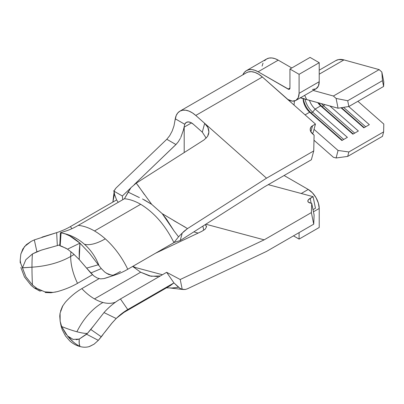 <?xml version="1.0" encoding="UTF-8"?>
<svg xmlns="http://www.w3.org/2000/svg" width="404" height="404" viewBox="0 0 404 404"><rect width="100%" height="100%" fill="white"/><g stroke="black" fill="none" stroke-linecap="round" stroke-linejoin="round"><path stroke-width="0.61" d="M59.772 245.688L60.161 245.859L61.08 232.916L62.206 233.088L61.08 232.916L60.161 245.859L61.64 246.238L67.524 249.157L73.094 253.53L79.229 259.54L90.794 273.023L101.308 268.589L98.323 264.782L86.613 268.11L93.496 275.624M89.632 253.419L79.962 243.152L67.524 249.157L79.962 243.152L69.715 235.901L65.423 233.966L62.206 233.088L65.423 233.966L69.715 235.901C72.73 237.441 76.144 239.86 79.962 243.152L89.632 253.419L99.071 265.771A58.994 52.677 -76 0 0 84.461 244.279A51.747 21.129 131.6 0 0 105.287 238.84A51.747 21.129 -48.4 0 1 84.461 244.279A58.994 52.677 -76 0 0 64.246 233.547A58.994 52.677 104 0 1 84.461 244.279A58.994 52.677 104 0 1 99.071 265.771L101.308 268.589L90.794 273.023L93.996 276.033L97.253 278.023L100.616 278.886L103.99 278.573L115.165 274.967L106.747 277.75A74.392 30.371 131.6 0 1 103.995 278.573A74.392 30.371 131.6 0 0 108.489 277.144M113.145 275.22A74.392 30.371 131.6 0 0 120.458 271.432A74.392 30.371 131.6 0 1 113.145 275.22M128.79 190.981L124.452 198.728C129.639 199.212 135.047 201.071 140.673 204.298C154.303 212.63 165.393 225.397 173.937 242.607L127.755 269.266L173.937 242.607C165.393 225.397 154.303 212.63 140.673 204.298L94.491 230.962L140.673 204.298C135.047 201.071 129.639 199.212 124.452 198.728L78.27 225.387A58.994 34.062 60 0 1 94.491 230.962A58.994 34.062 60 0 1 105.287 238.84A58.994 34.062 60 0 1 127.755 269.266A64.18 26.204 -48.4 0 1 116.195 274.629A64.18 26.204 131.6 0 0 127.755 269.266A58.994 34.062 -120 0 0 105.287 238.84A58.994 34.062 -120 0 0 94.491 230.962A58.994 34.062 -120 0 0 78.27 225.387A64.18 26.204 -48.4 0 1 66.71 230.75L62.307 232.143M123.952 312.398A58.994 34.062 -120 0 0 127.755 309.56L120.458 298.975L166.64 272.311L173.937 282.896L170.407 285.572L173.937 282.896L127.755 309.56L120.458 298.975A74.392 52.601 105 0 0 106.616 309.792A74.392 52.601 105 0 0 103.99 312.585L116.195 318.509L111.696 323.402L98.323 340.36L86.613 334.234L79.229 339.082L79.209 343.476L79.962 346.521C83.36 347.465 86.587 347.44 89.632 346.455L94.097 344.163L98.323 340.36L94.097 344.163L89.203 346.592M93.496 325.967L87.405 333.421A46.056 8.964 26.4 0 1 76.891 331.755A64.685 45.743 -75 0 1 102.919 302.48A46.056 26.593 -120 0 0 115.579 302.121A46.056 26.593 60 0 1 102.919 302.48A64.685 45.743 105 0 0 76.891 331.755A46.056 8.964 26.4 0 1 61.64 326.518L60.161 321.276L60.09 313.13L62.903 305.56M62.206 329.644L61.08 326.023L62.206 329.644L65.423 335.881L62.206 329.644M206.489 226.27L206.525 226.831L205.192 229.164L201.717 231.401L155.565 253.212L201.717 231.401L205.192 229.164L206.525 226.831L205.277 224.579L206.505 226.336M195.773 232.462A23.286 13.443 60 0 1 193.91 231.83A23.286 13.443 60 0 0 195.773 232.462L198.137 233.093L195.773 232.462M157.656 276.518L149.5 275.922L140.673 272.23L132.653 266.438L140.673 272.23L94.491 298.894A46.056 26.593 60 0 1 81.825 288.623L99.106 278.649L81.825 288.623A46.056 26.593 -120 0 0 94.491 298.894A46.056 26.593 -120 0 0 102.919 302.48A46.056 26.593 60 0 1 94.491 298.894L140.673 272.23L151.091 276.27L160.327 275.957M185.249 289.476L183.068 289.496L180.204 288.517L173.937 282.896L127.755 309.56A64.18 45.384 105 0 0 116.195 318.509A64.18 45.384 -75 0 1 127.755 309.56A58.994 34.062 60 0 1 123.988 312.378L170.17 285.719M70.963 251.717A46.056 26.831 -120.5 0 0 70.68 256.464L74.134 254.469L70.68 256.464A46.056 26.831 59.5 0 1 70.963 251.717M20.937 253.737L24.528 246.536L31.234 241.345L34.325 239.895L31.234 241.345L26.311 244.683L22.806 249.016L20.816 254.247L20.2 260.226L20.21 262.847L20.2 260.226L20.634 263.085L20.21 262.847L20.634 263.085L22.437 267.842L31.972 267.18A46.056 4.429 -93.9 0 0 32.451 284.971L25.891 276.76L22.437 267.842L25.856 259.691L32.461 253.924A46.056 4.429 -93.9 0 0 31.972 267.18A64.685 37.345 0 0 0 70.68 256.464A64.685 37.345 180 0 1 31.972 267.18A46.056 4.429 -93.9 0 0 32.451 284.971L36.936 288.446L44.819 291.85L53.242 292.415M59.797 244.864A74.503 43.011 180 0 1 57.338 245.582A74.503 43.011 0 0 0 59.797 244.864M49.147 247.834L40.925 250.278L32.461 253.924A46.056 4.429 -93.9 0 0 31.972 267.18L22.452 267.781L25.856 259.691L32.461 253.924L36.905 251.778L34.325 239.895L36.905 251.778L41.743 250.005L57.338 245.582L56.656 232.638A64.322 37.133 0 0 0 70.417 226.594A64.322 37.133 180 0 1 56.656 232.638L57.338 245.582M40.355 291.239L34.35 288.022L31.214 285.471L34.35 288.022L36.936 288.446L32.451 284.971L25.891 276.76L20.634 263.085L20.2 260.226M305.081 114.867L309.681 112.206L341.895 140.516L347.384 137.345L315.171 109.04L320.66 105.868L352.874 134.178L358.363 131.007L329.851 105.954L358.363 131.007L352.874 134.178L320.66 105.868L315.171 109.04A12.418 7.171 60 0 1 309.474 100.333A12.418 7.171 -120 0 0 315.171 109.04L312.651 112.155L311.186 112.999L309.681 112.206L305.081 114.867M340.996 107.757L363.853 127.841L369.342 124.669L348.708 106.54L369.342 124.669L363.853 127.841L340.996 107.757M357.899 101.298L383.8 124.058L383.623 131.891L348.859 151.965L338.057 150.465L314.034 129.351L338.057 150.465L336.103 157.984L338.057 150.465L348.859 151.965L383.623 131.891L382.467 136.335L347.703 156.409L348.859 151.965L347.703 156.409L382.467 136.335L383.623 131.891L383.8 124.058L357.899 101.298M303.121 98.576A12.418 7.171 -120 0 0 309.681 112.206L341.895 140.516L347.384 137.345L315.171 109.04L312.651 112.155L343.723 139.461L312.651 112.155L311.186 112.999L342.259 140.304L311.186 112.999L309.681 112.206A12.418 7.171 60 0 1 303.121 98.606A12.418 7.171 60 0 1 303.121 98.576M294.031 105.07L294.445 101L294.031 105.07M317.756 102.616A12.418 7.171 -120 0 0 320.66 105.868A12.418 7.171 60 0 1 317.756 102.616M104.777 332.25L112.287 322.715L116.195 318.509L103.99 312.585A74.392 52.601 105 0 1 120.458 298.975L166.64 272.311L180.214 279.512L166.64 272.311L173.937 282.896L178.538 287.254L172.518 287.956M171.786 288.001L170.831 288.012M182.219 289.309L185.411 289.446L187.491 288.764L266.524 251.419L313.731 224.164L314.105 214.984L311.736 203.414L309.969 202.939A7.762 3.171 168.4 0 1 307.853 201.328A7.762 3.171 168.4 0 1 310.156 198.354L313.085 196.662L268.261 184.653L313.085 196.662L308.459 199.672L307.828 201.01L308.358 202.157L311.736 203.414L311.363 212.595L264.16 239.845L180.214 279.512L182.219 289.309L180.214 279.512L264.16 239.845L311.363 212.595L313.731 224.164L266.524 251.419L187.416 288.799M114.261 193.481L114.12 191.814M112.862 202.091L114.468 194.147L114.175 191.279L115.1 189.082M139.4 197.576L128.113 192.102L138.638 197.248M144.066 199.738L151.702 204.348L136.239 183.148L130.967 187.638L124.452 198.728L78.27 225.387A64.18 26.204 131.6 0 1 66.71 230.75L60.418 232.754L59.757 245.708M312.444 89.501L316.004 88.809L295.88 100.429A15.524 8.964 60 0 0 299.091 93.324L319.221 81.704L319.221 62.691L310.07 57.408L289.946 69.028L310.07 57.408L319.221 62.691L299.091 74.311L319.221 62.691L319.221 81.704L318.382 86.072L316.004 88.809A15.524 8.964 -120 0 0 319.221 81.704L299.091 93.324L299.091 74.311L289.946 69.028L289.946 88.042L288.118 89.097L289.946 88.042A2.586 1.495 60 0 1 289.41 89.228A2.586 1.495 60 0 1 288.118 89.097L258.111 71.776L278.235 60.156A23.286 13.443 -120 0 0 266.595 58.999L246.465 70.619A23.286 13.443 60 0 0 242.86 74.816L244.42 72.321L246.465 70.619L248.96 69.695L251.808 69.584L254.899 70.286L258.111 71.776L288.815 89.34L289.41 89.228L289.946 88.042L289.946 69.028L299.091 74.311L299.091 93.324L298.258 97.692L295.88 100.429L292.319 101.121L287.592 99.359L315.453 124.063L312.524 125.755A7.762 5.489 -165 0 0 310.328 128.447A7.762 5.489 -165 0 0 312.337 133.623L314.105 135.194L313.731 150.934L311.363 159.767L264.16 187.022L180.214 240.567L174.038 242.481L180.214 240.567L182.219 233.083L187.491 228.598L162.211 213.666L174.038 230.931L178.538 236.815L184.027 231.285L187.491 228.598L266.524 178.184L195.773 115.448L262.373 76.997L315.453 124.063L313.085 132.901L315.453 124.063L312.524 125.755L310.827 127.326L310.196 129.371L310.726 131.583L314.105 135.194L313.731 150.934L266.524 178.184L313.731 150.934L311.363 159.767L264.16 187.022L180.214 240.567L182.219 233.083L178.538 236.815L174.038 230.931L166.387 218.958L162.211 213.666L151.702 204.348L142.501 198.975M41.971 237.153L56.656 232.638L34.325 239.895M71.862 228.704L70.417 226.594L116.599 199.929L70.417 226.594L71.862 228.704M57.206 291.663A74.285 42.885 0 0 0 77.528 283.325A46.056 26.831 59.5 0 1 70.68 256.464A46.056 26.831 -120.5 0 0 77.528 283.325L92.455 274.705L77.528 283.325A74.285 42.885 180 0 1 57.206 291.663L51.015 292.754L45.233 292.526M20.862 267.433L24.482 277.013L31.214 285.471L24.482 277.013L20.862 267.433M114.468 194.147L116.599 199.929L118.231 202.318L116.599 199.929L114.468 194.147L112.974 201.192L114.14 191.597M41.703 290.88L36.936 288.446L34.35 288.022L39.562 290.93M55.959 291.976L52.091 292.511L46.859 292.254M113.403 190.829L122.351 196.001L122.74 199.712L122.351 196.001L114.352 191.38M202.884 226.109L203.737 230.29L202.884 226.109M65.357 302.232A74.392 52.601 -75 0 1 81.825 288.623A74.392 52.601 -75 0 0 65.357 302.232L62.433 306.373L60.544 311.08M87.405 333.421L79.229 339.082L73.094 339.39L67.524 335.946L61.64 326.518A46.056 8.964 -153.6 0 0 76.891 331.755A46.056 8.964 -153.6 0 0 87.405 333.421L86.613 334.234L98.323 340.36L101.308 336.8L90.794 329.482L87.405 333.421M69.715 340.86L65.423 335.881L69.715 340.86C72.912 343.698 76.326 345.582 79.962 346.521C76.144 345.481 72.73 343.597 69.715 340.86M66.236 334.507L61.64 326.518L60.161 321.276L61.08 326.023L60.12 321.064L61.08 326.023M73.215 341.87L67.524 335.946C70.968 340.314 75.114 343.839 79.962 346.521C76.816 344.683 74.568 343.132 73.215 341.87M60.161 321.276L59.772 316.16L60.034 313.438M79.962 346.521C79.199 344.935 78.957 342.456 79.229 339.082L76.164 339.714M73.397 339.466L72.781 339.299M70.18 338.118L67.524 335.946M103.99 312.585L90.794 329.482L101.308 336.8L103.025 334.583M178.538 287.254L172.028 287.991L166.478 287.845M132.815 266.342L135.794 267.61L162.423 274.745L133.209 266.918M312.141 133.446L313.085 132.901L312.141 133.446M193.405 124.281L202.303 132.174L193.405 124.281L190.779 122.518L188.249 121.902L186.138 122.513L184.729 124.265A10.347 5.974 60 0 1 186.335 122.387A10.347 5.974 60 0 1 193.405 124.281M333.396 157.282L336.103 157.984L347.703 156.409L336.103 157.984L333.396 157.282L313.984 140.228L333.396 157.282M300.536 97.864L306.727 99.576L304.672 95.354L306.727 99.576L338.057 108.222L336.103 98.44L333.396 96.016L313.186 90.44L333.396 96.016L379.134 69.609L333.396 96.016L336.103 98.44L338.057 108.222L348.859 106.515L347.703 100.737L336.103 98.44L347.703 100.737L382.467 80.669L347.703 100.737L348.859 106.515L383.623 86.446L348.859 106.515L338.057 108.222L300.339 97.854M335.658 60.681L338.603 59.57L343.966 59.903L379.134 69.609L343.966 59.903L319.221 74.19L343.966 59.903A25.356 14.64 -120 0 0 335.815 60.59L319.221 70.17M379.134 69.609L381.846 72.033L382.467 80.669L383.623 86.446L383.8 81.81L381.846 72.033L379.134 69.609M302.647 98.268L305.934 99.334M284.098 175.513L308.242 189.451L312.444 192.839L316.004 197.647L318.382 203.131L319.221 208.464L319.221 227.477L299.091 239.097L319.221 227.477L319.221 208.464A15.524 8.964 -120 0 0 308.242 189.451L301.248 193.491L308.242 189.451L284.098 175.513M313.009 209.641L315.453 208.232L313.009 209.641M174.937 120.826L176.194 115.534L177.77 112.938L179.942 111.14L182.613 110.216L185.668 110.201L188.976 111.1L192.395 112.873L195.773 115.448L262.373 76.997A23.286 13.443 -120 0 0 246.465 72.735L179.866 111.186A23.286 13.443 60 0 1 195.773 115.448L204.671 123.336L202.303 132.174L204.671 123.336L207.878 127.477L208.893 132.078L207.56 136.431L204.081 139.88L136.239 183.148L204.081 139.88L207.56 136.431L208.6 134.032L208.893 132.078C208.863 128.699 207.459 125.785 204.671 123.336L266.524 178.184L187.491 228.598M183.386 130.204L184.194 127.124L184.194 152.566L184.194 127.124L191.511 122.902L184.194 127.124L183.406 130.118L184.729 124.265L175.275 118.806A23.286 13.443 60 0 1 179.866 111.186M264.16 239.845L205.838 224.22L264.16 239.845M313.085 196.662L315.453 208.232L313.085 196.662M295.88 100.429A15.524 8.964 60 0 1 288.118 99.662L262.373 76.997L258.651 74.21L254.899 72.397L251.313 71.66L248.086 72.028L246.395 72.776M264.544 60.701L266.595 58.999L269.089 58.08L271.932 57.964L275.023 58.666L278.235 60.156L291.774 67.973L278.235 60.156L258.111 71.776A23.286 13.443 60 0 0 246.465 70.619M293.481 235.855L299.091 239.097L299.091 232.613L299.091 239.097L293.481 235.855M313.454 211.792L319.221 208.464L313.454 211.792M262.085 66.135L263.024 63.11M306.727 99.576L300.197 97.637M310.156 198.354L311.161 203.262L310.156 198.354M312.524 125.755L310.883 131.876L312.524 125.755M311.736 203.414L314.105 214.984L313.731 224.164L311.363 212.595L311.736 203.414M106.313 273.22L111.696 275.195M101.308 268.589L104.777 272.089L108.449 274.366L112.287 275.23L116.084 274.664M60.161 245.859L66.236 248.339M67.524 249.157L73.094 253.53L79.229 259.54L79.962 243.152L79.209 251.45L79.229 259.54L86.613 268.11L98.323 264.782M61.08 232.916L60.57 232.835M173.937 242.607L178.538 236.815L173.937 242.607M137.713 184.987L144.486 194.657M151.702 204.348L162.211 213.666M173.745 220.604L185.32 227.205M202.348 132.209L206.202 138.163M130.967 187.638L136.239 183.148M122.351 196.001L130.851 187.84L122.351 196.001M178.245 141.839L180.366 138.34L178.245 141.839L175.947 144.546L134.229 184.598L176.684 143.794M173.967 125.982L175.275 118.806L184.729 124.265L183.406 130.118L180.745 137.582M116.024 188.012L166.802 139.269L175.947 144.546L166.802 139.269L116.024 188.012L114.377 190.471M172.099 131.214L169.655 135.739L166.802 139.269L169.7 135.668M174.028 125.755L172.205 130.977M322.165 106.661L320.66 105.868L322.165 106.661L353.237 133.966L322.165 106.661A15.266 8.812 60 0 1 318.761 102.894A15.266 8.812 -120 0 0 322.165 106.661L323.629 105.818L354.702 133.123L323.629 105.818L322.165 106.661M324.675 104.525L323.629 105.818A15.266 8.812 60 0 1 321.488 103.646A15.266 8.812 -120 0 0 323.629 105.818L324.675 104.525M364.216 127.629L341.506 107.676L364.216 127.629M365.681 126.785L343.562 107.353L365.681 126.785M303.293 98.627A15.266 8.812 -120 0 0 311.186 112.999A15.266 8.812 60 0 1 303.293 98.627M304.995 99.096A15.266 8.812 -120 0 0 312.651 112.155A15.266 8.812 60 0 1 304.995 99.096M381.846 72.033L383.8 81.81L383.623 86.446L382.467 80.669L381.846 72.033M169.715 287.946L183.068 289.496M112.822 202.111L112.974 201.192M123.988 312.378L116.68 318.034M64.246 233.547L63.347 233.325"/></g></svg>
